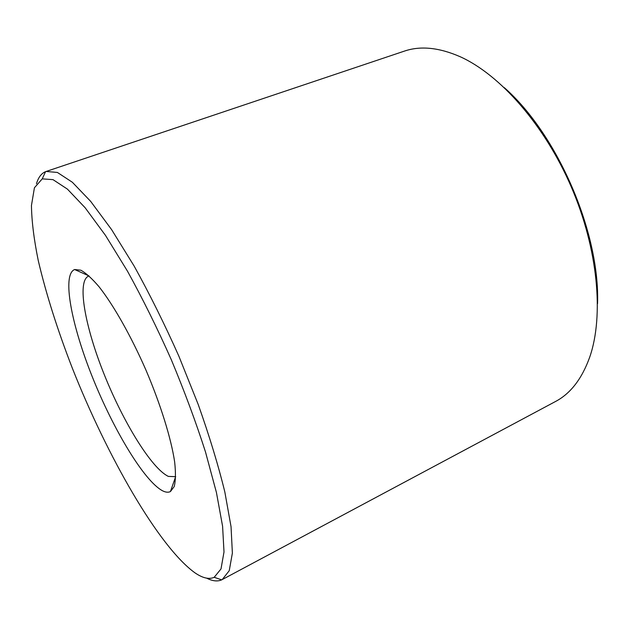 <?xml version="1.0" encoding="UTF-8"?>
<svg xmlns="http://www.w3.org/2000/svg" width="629" height="629" viewBox="0 0 629 629"><rect width="100%" height="100%" fill="white"/><g stroke="black" fill="none" stroke-linecap="round" stroke-linejoin="round"><path stroke-width="0.94" d="M36.482 183.723C38.322 177.449 41.341 173.423 45.54 171.662L404.219 51.169C420.361 45.61 439.018 47.474 460.192 56.736C499.929 74.607 544.415 124.691 571.266 186.892C598.1 249.1 604.021 315.829 589.766 356.997C581.982 378.76 570.534 393.612 555.423 401.546L221.691 579.852C217.524 581.691 212.531 581.133 206.697 578.169M46.106 171.458L57.381 172.44L72.343 182.245L90.647 201.343L111.592 229.601L134.174 266.114C149.655 294.05 164.554 324.084 178.888 356.218L198.174 404.376C209.418 436.054 218.302 465.271 224.844 492.043L231.04 526.67L232.376 553.088L229.239 570.7L222.226 579.584M194.872 572.775C158.555 546.53 107.095 456.143 72.39 368.311C57.475 329.887 46.09 293.932 38.235 260.453C33.942 239.358 31.678 221.038 31.45 205.494L34.43 187.741L42.253 178.864L53.009 179.642L67.421 189.117L85.135 207.751L105.491 235.411L127.49 271.201C142.61 298.586 157.179 328.024 171.222 359.529C184.509 391.356 195.933 422.153 205.486 451.936L216.431 492.499L222.595 526.284L224.003 551.955L221.007 568.938L214.198 577.296C209.064 579.624 202.617 578.114 194.872 572.775M175.688 476.672L168.375 476.405C151.558 468.456 123.378 422.374 104.312 374.727C85.135 327.127 76.604 281.187 88.595 276.06L88.972 275.919M504.34 87.667C557.616 134.512 600.019 232.754 597.55 303.658M162.573 490.801C144.214 481.138 113.511 429.851 92.573 377.51C71.533 325.217 61.673 274.676 74.623 269.526L80.842 270.203C86.016 273.08 92.093 278.608 99.067 286.785C113.597 305.222 131.099 336.106 146.077 370.379C160.733 404.785 171.198 438.712 174.65 461.93C175.813 472.615 175.664 480.823 174.209 486.563L170.435 491.556C168.313 492.625 165.686 492.373 162.573 490.801M214.198 577.296L221.691 579.852M42.253 178.864L45.54 171.662M88.996 275.927L74.623 269.526M175.64 476.703L170.435 491.556"/></g></svg>
